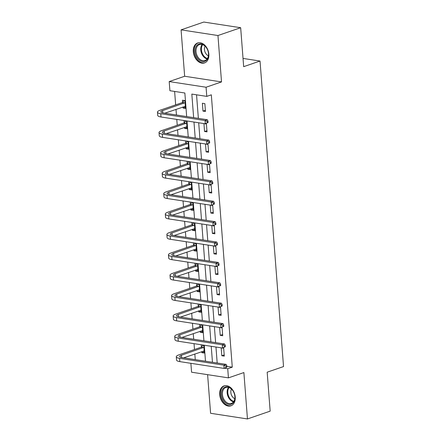<?xml version="1.0" encoding="UTF-8"?>
<svg xmlns="http://www.w3.org/2000/svg" width="441" height="441" viewBox="0 0 441 441"><rect width="100%" height="100%" fill="white"/><g stroke="black" fill="none" stroke-linecap="round" stroke-linejoin="round"><path stroke-width="0.66" d="M193.301 51.757A10.551 7.42 -109 0 0 204.508 62.925A10.551 7.42 -109 0 0 208.847 54.149A10.551 7.42 -109 0 0 197.645 42.975A10.551 7.42 -109 0 0 193.301 51.757M219.69 394.667A10.551 7.42 -109 0 0 230.891 405.836A10.551 7.42 -109 0 0 235.235 397.054A10.551 7.42 -109 0 0 224.028 385.886A10.551 7.42 -109 0 0 219.69 394.667M186.664 116.567L184.856 93.012L169.906 90.714L169.201 81.568L206.074 87.235L206.774 96.386L191.829 94.087L193.643 117.642M184.652 76.254L221.52 81.921L217.953 35.528L240.67 27.717L203.803 22.05L181.08 29.861L184.652 76.254L169.201 81.568M207.612 374.674L210.583 413.283L247.456 418.95L243.884 372.557L228.432 377.871L191.565 372.204L190.881 363.318M174.625 91.441L175.661 104.875M176.003 109.351L176.439 114.996M176.78 119.406L177.227 125.261M177.574 129.737L178.01 135.381M178.346 139.791L178.798 145.646M179.14 150.122L179.575 155.767M179.917 160.182L180.369 166.031M180.711 170.507L181.146 176.157M181.483 180.567L181.935 186.422M182.282 190.892L182.712 196.543M183.054 200.953L183.506 206.807M183.847 211.283L184.283 216.928M184.619 221.338L185.071 227.192M185.418 231.668L185.848 237.313M186.19 241.723L186.642 247.577M186.984 252.054L187.419 257.698M187.761 262.114L188.208 267.963M188.555 272.439L188.991 278.089M189.327 282.499L189.779 288.353M190.121 292.824L190.556 298.474M190.898 302.884L191.344 308.739M191.692 313.215L192.127 318.86M192.463 323.27L192.915 329.124M193.257 333.6L193.693 339.245M194.034 343.655L194.487 349.509M194.828 353.985L195.264 359.63M217.953 35.528L181.08 29.861M240.67 27.717L243.669 66.663L260.025 61.034L283.535 366.57L267.174 372.193L270.173 411.139L247.456 418.95M260.025 61.034L243.035 58.421M201.785 351.593L201.868 352.673L204.359 353.054L203.753 345.215L201.261 344.829L201.427 346.951M200.214 331.208L200.297 332.288L202.788 332.668L202.187 324.83L199.696 324.444L199.856 326.566M198.648 310.822L198.731 311.897L201.223 312.283L200.616 304.444L198.125 304.058L198.29 306.181M197.077 290.432L197.16 291.512L199.652 291.898L199.051 284.054L196.559 283.673L196.719 285.796M195.506 270.046L195.589 271.127L198.081 271.513L197.48 263.668L194.988 263.288L195.154 265.405M193.941 249.661L194.023 250.742L196.515 251.122L195.909 243.283L193.417 242.897L193.582 245.02M192.37 229.276L192.452 230.356L194.944 230.737L194.343 222.898L191.852 222.512L192.017 224.634M190.804 208.891L190.887 209.966L193.379 210.351L192.772 202.513L190.28 202.127L190.446 204.249M189.233 188.505L189.316 189.58L191.807 189.966L191.207 182.122L188.715 181.742L188.875 183.864M187.668 168.115L187.75 169.195L190.242 169.581L189.636 161.737L187.144 161.356L187.309 163.479M186.096 147.729L186.179 148.81L188.671 149.19L188.07 141.352L185.578 140.971L185.738 143.088M184.525 127.344L184.614 128.425L187.1 128.805L186.499 120.966L184.007 120.58L184.173 122.703M182.96 106.959L183.043 108.034L185.534 108.42L184.928 100.581L182.442 100.195L182.602 102.318M226.883 366.333L232.275 367.16L211.322 94.821L206.774 96.386M196.548 94.809L198.362 118.364M198.698 122.774L199.927 138.75M200.269 143.165L201.498 159.14M201.84 163.55L203.069 179.526M203.406 183.936L204.635 199.911M204.977 204.321L206.206 220.296M206.542 224.706L207.772 240.681M208.113 245.097L209.343 261.072M209.679 265.482L210.908 281.457M211.25 285.867L212.479 301.842M212.821 306.252L214.05 322.228M214.387 326.638L215.616 342.613M215.958 347.028L217.187 363.004M224.287 356.119L223.681 348.28L221.195 347.894L221.795 355.738L224.287 356.119M222.716 335.733L222.115 327.889L219.624 327.509L220.224 335.347L222.716 335.733M221.15 315.348L220.544 307.504L218.052 307.123L218.659 314.962L221.15 315.348M219.579 294.957L218.979 287.119L216.487 286.738L217.088 294.577L219.579 294.957M218.014 274.572L217.407 266.733L214.916 266.347L215.522 274.192L218.014 274.572M216.443 254.187L215.842 246.348L213.35 245.962L213.951 253.807L216.443 254.187M214.877 233.802L214.271 225.957L211.779 225.577L212.386 233.416L214.877 233.802M213.306 213.416L212.705 205.572L210.214 205.192L210.815 213.031L213.306 213.416M211.735 193.026L211.134 185.187L208.643 184.807L209.249 192.645L211.735 193.026M210.17 172.64L209.563 164.802L207.072 164.416L207.678 172.26L210.17 172.64M208.599 152.255L207.998 144.416L205.506 144.031L206.107 151.875L208.599 152.255M207.033 131.87L206.427 124.026L203.935 123.645L204.541 131.484L207.033 131.87M205.462 111.485L204.861 103.641L202.369 103.26L202.97 111.099L205.462 111.485M221.52 81.921L206.074 87.235M232.275 367.16L227.732 368.726L228.432 377.871M205.489 361.207L204.26 345.231M203.918 340.816L202.695 324.841M202.353 320.431L201.124 304.455M200.782 300.045L199.553 284.07M199.216 279.66L197.987 263.685M197.645 259.275L196.416 243.3M196.08 238.884L194.85 222.909M194.509 218.499L193.279 202.524M192.943 198.114L191.714 182.139M191.372 177.729L190.143 161.753M189.801 157.343L188.572 141.368M188.235 136.953L187.006 120.977M224.651 368.252L227.732 368.726M193.979 122.052L195.209 138.027M195.55 142.437L196.78 158.413M197.116 162.823L198.345 178.798M198.687 183.208L199.916 199.183M200.253 203.599L201.482 219.574M201.824 223.984L203.053 239.959M203.395 244.369L204.624 260.344M204.96 264.754L206.19 280.73M206.531 285.14L207.761 301.115M208.097 305.53L209.326 321.506M209.668 325.916L210.897 341.891M211.233 346.301L212.463 362.276M224.193 354.911L221.795 355.738M204.266 351.846L201.868 352.673M202.695 331.461L200.297 332.288M222.622 334.526L220.224 335.347M201.129 311.076L198.731 311.897M221.057 314.141L218.659 314.962M199.558 290.691L197.16 291.512M219.486 293.75L217.088 294.577M197.992 270.3L195.589 271.127M217.92 273.365L215.522 274.192M196.421 249.915L194.023 250.742M216.349 252.98L213.951 253.807M194.85 229.529L192.452 230.356M214.784 232.594L212.386 233.416M193.285 209.144L190.887 209.966M213.212 212.209L210.815 213.031M191.714 188.759L189.316 189.58M211.647 191.818L209.249 192.645M190.148 168.368L187.75 169.195M210.076 171.433L207.678 172.26M188.577 147.983L186.179 148.81M208.505 151.048L206.107 151.875M187.012 127.598L184.614 128.425M206.939 130.663L204.541 131.484M185.44 107.213L183.043 108.034M205.368 110.278L202.97 111.099M204.211 351.119L203.577 350.975M226.939 367.099L226.839 365.793L225.93 366.107L226.029 367.414L226.939 367.099L224.133 368.428L223.879 365.159L179.586 358.351A10.143 2.497 175.6 0 1 176.29 356.786A10.143 2.497 175.6 0 1 178.93 354.862L201.151 347.216L203.295 345.143M204.194 350.937L183.616 357.844M203.918 347.337L181.422 355.242A6.764 1.665 -4.4 0 0 179.658 356.526A6.764 1.665 -4.4 0 0 181.857 357.574L226.15 364.382L226.839 365.793M226.029 367.414L224.133 368.428L179.84 361.62A10.143 2.497 175.6 0 1 176.538 360.054L176.29 356.786M225.93 366.107L223.879 365.159L226.15 364.382M203.643 347.602L201.151 347.216M224.237 387.457A9.129 6.422 71 0 1 233.785 392.33A9.129 6.422 71 0 1 234.618 394.756A9.129 6.422 71 0 1 232.137 403.769A9.129 6.422 71 0 1 222.699 399.127A9.129 6.422 71 0 1 224.237 387.457M233.807 392.374A8.451 5.948 -109 0 0 225.891 387.463A8.451 5.948 -109 0 0 224.982 387.904A8.451 5.948 -109 0 0 223.273 398.058A8.451 5.948 -109 0 0 231.393 403.449A8.451 5.948 -109 0 0 232.302 403.008A8.451 5.948 -109 0 0 234.606 394.706M224.778 385.699L224.844 385.677A10.479 7.376 -109 0 0 224.778 385.699A10.479 7.376 -109 0 0 223.653 386.244A10.479 7.376 -109 0 0 221.531 398.84A10.479 7.376 -109 0 0 231.597 405.522A10.479 7.376 -109 0 0 231.668 405.5L231.597 405.522M231.481 389.1A6.02 4.234 -109 0 0 234.788 398.719M208.527 53.736A9.129 6.422 71 0 1 202.48 61.525A9.129 6.422 71 0 1 195.076 51.669A9.129 6.422 71 0 1 199.497 43.896A9.129 6.422 71 0 1 207.397 49.425A9.129 6.422 71 0 1 208.235 51.845A9.129 6.422 71 0 1 208.527 53.736M207.419 49.469A8.451 5.948 -109 0 0 199.508 44.552A8.451 5.948 -109 0 0 196.03 51.591A8.451 5.948 -109 0 0 205.004 60.538A8.451 5.948 -109 0 0 208.483 53.504A8.451 5.948 -109 0 0 208.224 51.801M205.098 46.195A6.02 4.234 -109 0 0 204.459 49.585A6.02 4.234 -109 0 0 208.4 55.809M198.395 42.794L198.461 42.766A10.479 7.376 -109 0 0 198.395 42.794A10.479 7.376 -109 0 0 194.079 51.514A10.479 7.376 -109 0 0 205.208 62.616A10.479 7.376 -109 0 0 205.28 62.589L205.208 62.616M202.64 330.733L202.006 330.59M225.373 346.714L225.274 345.408L224.364 345.722L224.463 347.028L225.373 346.714L222.562 348.043L222.308 344.774L178.015 337.966A10.143 2.497 175.6 0 1 174.719 336.4A10.143 2.497 175.6 0 1 177.359 334.476L199.586 326.831L201.724 324.758M202.623 330.546L182.045 337.453M202.347 326.952L179.851 334.857A6.764 1.665 -4.4 0 0 178.092 336.141A6.764 1.665 -4.4 0 0 180.292 337.183L224.579 343.991L225.274 345.408M224.463 347.028L222.562 348.043L178.269 341.235A10.143 2.497 175.6 0 1 174.972 339.669L174.719 336.4M224.364 345.722L222.308 344.774L224.579 343.991M202.077 327.211L199.586 326.831M201.068 310.348L200.44 310.205M223.802 326.329L223.703 325.023L222.793 325.331L222.892 326.638L223.802 326.329L220.991 327.657L220.743 324.389L176.45 317.581A10.143 2.497 175.6 0 1 173.153 316.015A10.143 2.497 175.6 0 1 175.794 314.086L198.015 306.445L200.159 304.373M201.057 310.161L180.479 317.068M200.782 306.561L178.28 314.472A6.764 1.665 -4.4 0 0 176.521 315.756A6.764 1.665 -4.4 0 0 178.721 316.798L223.014 323.606L223.703 325.023M222.892 326.638L220.991 327.657L176.698 320.85A10.143 2.497 175.6 0 1 173.401 319.284L173.153 316.015M222.793 325.331L220.743 324.389L223.014 323.606M200.506 306.826L198.015 306.445M199.503 289.963L198.869 289.82M222.236 305.944L222.132 304.632L221.228 304.946L221.327 306.252L222.236 305.944L219.425 307.267L219.171 304.003L174.879 297.195A10.143 2.497 175.6 0 1 171.582 295.63A10.143 2.497 175.6 0 1 174.223 293.7L196.449 286.06L198.588 283.987M199.486 289.776L178.908 296.683M199.211 286.176L176.714 294.086A6.764 1.665 -4.4 0 0 174.956 295.371A6.764 1.665 -4.4 0 0 177.15 296.413L221.443 303.221L222.132 304.632M221.327 306.252L219.425 307.267L175.132 300.459A10.143 2.497 175.6 0 1 171.836 298.893L171.582 295.63M221.228 304.946L219.171 304.003L221.443 303.221M198.941 286.441L196.449 286.06M197.932 269.572L197.303 269.429M220.665 285.553L220.566 284.247L219.657 284.561L219.756 285.867L220.665 285.553L217.854 286.882L217.606 283.618L173.313 276.81A10.143 2.497 175.6 0 1 170.017 275.239A10.143 2.497 175.6 0 1 172.651 273.315L194.878 265.669L197.022 263.597M197.921 269.39L177.343 276.298M197.645 265.791L175.143 273.696A6.764 1.665 -4.4 0 0 173.385 274.98A6.764 1.665 -4.4 0 0 175.584 276.027L219.877 282.835L220.566 284.247M219.756 285.867L217.854 286.882L173.561 280.074A10.143 2.497 175.6 0 1 170.265 278.508L170.017 275.239M219.657 284.561L217.606 283.618L219.877 282.835M197.37 266.055L194.878 265.669M196.366 249.187L195.732 249.044M219.1 265.168L218.995 263.861L218.086 264.176L218.19 265.482L219.1 265.168L216.288 266.496L216.035 263.227L171.742 256.419A10.143 2.497 175.6 0 1 168.445 254.854A10.143 2.497 175.6 0 1 171.086 252.93L193.312 245.284L195.451 243.212M196.35 249.005L175.772 255.912M196.074 245.405L173.578 253.31A6.764 1.665 -4.4 0 0 171.819 254.595A6.764 1.665 -4.4 0 0 174.013 255.642L218.306 262.45L218.995 263.861M218.19 265.482L216.288 266.496L171.996 259.688A10.143 2.497 175.6 0 1 168.699 258.123L168.445 254.854M218.086 264.176L216.035 263.227L218.306 262.45M195.804 245.67L193.312 245.284M194.795 228.802L194.167 228.659M217.529 244.783L217.43 243.476L216.52 243.79L216.619 245.097L217.529 244.783L214.717 246.111L214.469 242.842L170.176 236.034A10.143 2.497 175.6 0 1 166.88 234.469A10.143 2.497 175.6 0 1 169.515 232.545L191.741 224.899L193.88 222.826M194.784 228.614L174.201 235.522M194.503 225.02L172.007 232.925A6.764 1.665 -4.4 0 0 170.248 234.21A6.764 1.665 -4.4 0 0 172.448 235.251L216.74 242.059L217.43 243.476M216.619 245.097L214.717 246.111L170.424 239.303A10.143 2.497 175.6 0 1 167.128 237.738L166.88 234.469M216.52 243.79L214.469 242.842L216.74 242.059M194.233 225.279L191.741 224.899M193.23 208.417L192.596 208.273M215.958 224.397L215.858 223.091L214.949 223.4L215.054 224.706L215.958 224.397L213.152 225.726L212.898 222.457L168.605 215.649A10.143 2.497 175.6 0 1 165.309 214.083A10.143 2.497 175.6 0 1 167.949 212.154L190.176 204.514L192.315 202.441M193.213 208.229L172.635 215.136M192.938 204.63L170.441 212.54A6.764 1.665 -4.4 0 0 168.677 213.824A6.764 1.665 -4.4 0 0 170.876 214.866L215.169 221.674L215.858 223.091M215.054 224.706L213.152 225.726L168.859 218.918A10.143 2.497 175.6 0 1 165.562 217.352L165.309 214.083M214.949 223.4L212.898 222.457L215.169 221.674M192.662 204.894L190.176 204.514M191.659 188.031L191.03 187.888M214.392 204.012L214.293 202.7L213.383 203.014L213.483 204.321L214.392 204.012L211.581 205.335L211.327 202.072L167.04 195.264A10.143 2.497 175.6 0 1 163.738 193.698A10.143 2.497 175.6 0 1 166.378 191.769L188.605 184.129L190.744 182.056M191.648 187.844L171.064 194.751M191.366 184.244L168.87 192.155A6.764 1.665 -4.4 0 0 167.111 193.439A6.764 1.665 -4.4 0 0 169.311 194.481L213.604 201.289L214.293 202.7M213.483 204.321L211.581 205.335L167.288 198.527A10.143 2.497 175.6 0 1 163.991 196.962L163.738 193.698M213.383 203.014L211.327 202.072L213.604 201.289M191.096 184.509L188.605 184.129M190.093 167.641L189.459 167.497M212.821 183.621L212.722 182.315L211.812 182.629L211.912 183.936L212.821 183.621L210.01 184.95L209.762 181.686L165.469 174.879A10.143 2.497 175.6 0 1 162.172 173.307A10.143 2.497 175.6 0 1 164.813 171.384L187.034 163.738L189.178 161.665M190.077 167.459L169.498 174.366M189.801 163.859L167.304 171.764A6.764 1.665 -4.4 0 0 165.54 173.048A6.764 1.665 -4.4 0 0 167.74 174.096L212.033 180.904L212.722 182.315M211.912 183.936L210.01 184.95L165.722 178.142A10.143 2.497 175.6 0 1 162.42 176.576L162.172 173.307M211.812 182.629L209.762 181.686L212.033 180.904M189.525 164.124L187.034 163.738M188.522 147.255L187.888 147.112M211.256 163.236L211.151 161.93L210.247 162.244L210.346 163.55L211.256 163.236L208.444 164.565L208.191 161.296L163.898 154.488A10.143 2.497 175.6 0 1 160.601 152.922A10.143 2.497 175.6 0 1 163.242 150.998L185.468 143.353L187.607 141.28M188.505 147.074L167.927 153.981M188.23 143.474L165.733 151.379A6.764 1.665 -4.4 0 0 163.975 152.663A6.764 1.665 -4.4 0 0 166.174 153.711L210.462 160.518L211.151 161.93M210.346 163.55L208.444 164.565L164.151 157.757A10.143 2.497 175.6 0 1 160.855 156.191L160.601 152.922M210.247 162.244L208.191 161.296L210.462 160.518M187.96 143.738L185.468 143.353M186.951 126.87L186.323 126.727M209.684 142.851L209.585 141.544L208.676 141.859L208.775 143.165L209.684 142.851L206.873 144.179L206.625 140.911L162.332 134.103A10.143 2.497 175.6 0 1 159.036 132.537A10.143 2.497 175.6 0 1 161.676 130.613L183.897 122.967L186.041 120.895M186.94 126.683L166.362 133.59M186.664 123.089L164.162 130.994A6.764 1.665 -4.4 0 0 162.404 132.278A6.764 1.665 -4.4 0 0 164.603 133.32L208.896 140.128L209.585 141.544M208.775 143.165L206.873 144.179L162.58 137.371A10.143 2.497 175.6 0 1 159.284 135.806L159.036 132.537M208.676 141.859L206.625 140.911L208.896 140.128M186.389 123.348L183.897 122.967M185.385 106.485L184.751 106.342M208.119 122.466L208.014 121.159L207.11 121.468L207.209 122.774L208.119 122.466L205.308 123.794L205.054 120.525L160.761 113.717A10.143 2.497 175.6 0 1 157.465 112.152A10.143 2.497 175.6 0 1 160.105 110.222L182.331 102.582L184.47 100.509M185.369 106.298L164.791 113.205M185.093 102.698L162.597 110.608A6.764 1.665 -4.4 0 0 160.838 111.893A6.764 1.665 -4.4 0 0 163.032 112.935L207.325 119.743L208.014 121.159M207.209 122.774L205.308 123.794L161.015 116.986A10.143 2.497 175.6 0 1 157.718 115.421L157.465 112.152M207.11 121.468L205.054 120.525L207.325 119.743M184.823 102.962L182.331 102.582M181.593 357.53L181.422 355.242M179.84 361.62L179.586 358.351M233.504 401.889A8.451 5.948 71 0 1 227.754 395.759A8.451 5.948 71 0 1 228.515 387.391M229.044 387.556A8.175 5.75 -109 0 0 228.388 395.544A8.175 5.75 -109 0 0 233.818 401.437M207.116 58.984A8.451 5.948 71 0 1 200.765 49.96A8.451 5.948 71 0 1 202.132 44.48M202.662 44.646A8.175 5.75 -109 0 0 201.416 49.839A8.175 5.75 -109 0 0 207.435 58.526M180.027 337.139L179.851 334.857M178.269 341.235L178.015 337.966M178.456 316.754L178.28 314.472M176.698 320.85L176.45 317.581M176.891 296.369L176.714 294.086M175.132 300.459L174.879 297.195M175.32 275.983L175.143 273.696M173.561 280.074L173.313 276.81M173.754 255.598L173.578 253.31M171.996 259.688L171.742 256.419M172.183 235.207L172.007 232.925M170.424 239.303L170.176 236.034M170.617 214.822L170.441 212.54M168.859 218.918L168.605 215.649M169.046 194.437L168.87 192.155M167.288 198.527L167.04 195.264M167.475 174.052L167.304 171.764M165.722 178.142L165.469 174.879M165.91 153.666L165.733 151.379M164.151 157.757L163.898 154.488M164.339 133.276L164.162 130.994M162.58 137.371L162.332 134.103M162.773 112.89L162.597 110.608M161.015 116.986L160.761 113.717"/></g></svg>

